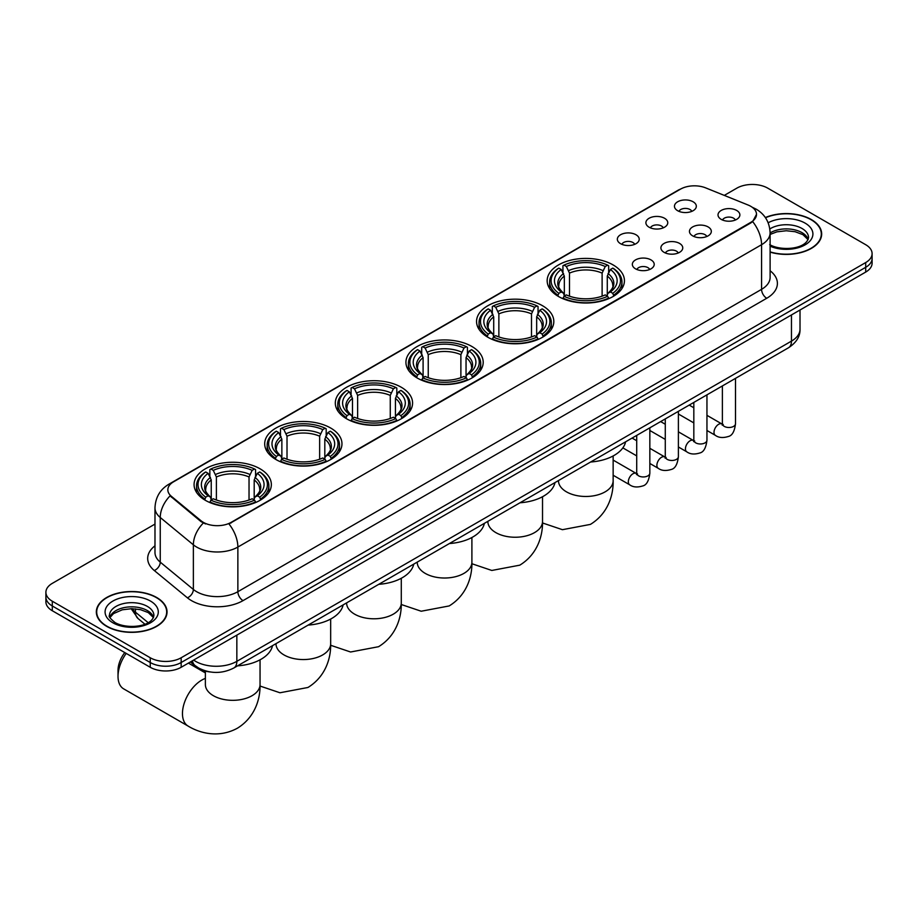 <?xml version="1.0" encoding="UTF-8"?>
<svg xmlns="http://www.w3.org/2000/svg" width="918" height="918" viewBox="0 0 918 918"><rect width="100%" height="100%" fill="white"/><g stroke="black" fill="none" stroke-linecap="round" stroke-linejoin="round"><path stroke-width="1.38" d="M330.652 428.017A38.636 22.307 0 0 0 288.55 423.187A38.636 22.307 0 0 0 264.694 443.796A38.636 22.307 0 0 0 276.008 459.562A38.636 22.307 0 0 0 318.121 464.393A38.636 22.307 0 0 0 341.966 443.796A38.636 22.307 0 0 0 330.652 428.017M542.504 305.705A38.636 22.307 0 0 0 500.402 300.874A38.636 22.307 0 0 0 476.545 321.484A38.636 22.307 0 0 0 487.871 337.25A38.636 22.307 0 0 0 529.973 342.093A38.636 22.307 0 0 0 553.818 321.484A38.636 22.307 0 0 0 542.504 305.705M471.886 346.476A38.636 22.307 0 0 0 429.785 341.645A38.636 22.307 0 0 0 405.928 362.254A38.636 22.307 0 0 0 417.242 378.021A38.636 22.307 0 0 0 459.356 382.852A38.636 22.307 0 0 0 483.201 362.254A38.636 22.307 0 0 0 471.886 346.476M401.269 387.247A38.636 22.307 0 0 0 359.167 382.416A38.636 22.307 0 0 0 335.311 403.025A38.636 22.307 0 0 0 346.625 418.792A38.636 22.307 0 0 0 388.739 423.623A38.636 22.307 0 0 0 412.584 403.025A38.636 22.307 0 0 0 401.269 387.247M260.035 468.788A38.636 22.307 0 0 0 217.933 463.957A38.636 22.307 0 0 0 194.077 484.566A38.636 22.307 0 0 0 205.391 500.333A38.636 22.307 0 0 0 247.504 505.164A38.636 22.307 0 0 0 271.349 484.566A38.636 22.307 0 0 0 260.035 468.788M613.121 264.935A38.636 22.307 0 0 0 571.019 260.104A38.636 22.307 0 0 0 547.162 280.713A38.636 22.307 0 0 0 558.488 296.48A38.636 22.307 0 0 0 600.59 301.322A38.636 22.307 0 0 0 624.435 280.713A38.636 22.307 0 0 0 613.121 264.935M649.095 227.205A10.936 6.311 180 0 1 646.926 225.415A10.936 6.311 180 0 1 650.552 217.566A10.936 6.311 180 0 1 664.563 218.277A10.936 6.311 180 0 1 666.732 225.415A10.936 6.311 180 0 1 649.095 227.205M663.232 227.859A6.564 3.787 0 0 0 661.476 226.012A6.564 3.787 0 0 0 655.004 225.048A6.564 3.787 0 0 0 650.437 227.859M620.545 243.683A10.936 6.311 180 0 1 618.376 241.904A10.936 6.311 180 0 1 621.991 234.056A10.936 6.311 180 0 1 636.002 234.756A10.936 6.311 180 0 1 638.182 241.904A10.936 6.311 180 0 1 620.545 243.683M634.671 244.337A6.564 3.787 0 0 0 632.915 242.501A6.564 3.787 0 0 0 626.455 241.537A6.564 3.787 0 0 0 621.876 244.337M677.656 210.715A10.936 6.311 180 0 1 675.487 208.925A10.936 6.311 180 0 1 679.113 201.076A10.936 6.311 180 0 1 693.124 201.788A10.936 6.311 180 0 1 695.293 208.925A10.936 6.311 180 0 1 677.656 210.715M691.793 211.369A6.564 3.787 0 0 0 690.026 209.522A6.564 3.787 0 0 0 683.566 208.558A6.564 3.787 0 0 0 678.987 211.369M692.654 235.857A10.936 6.311 180 0 1 690.485 234.079A10.936 6.311 180 0 1 694.111 226.23A10.936 6.311 180 0 1 708.122 226.93A10.936 6.311 180 0 1 710.291 234.079A10.936 6.311 180 0 1 692.654 235.857M706.791 236.511A6.564 3.787 0 0 0 705.024 234.675A6.564 3.787 0 0 0 698.564 233.711A6.564 3.787 0 0 0 693.985 236.511M664.104 252.347A10.936 6.311 180 0 1 661.935 250.557A10.936 6.311 180 0 1 665.55 242.719A10.936 6.311 180 0 1 679.561 243.419A10.936 6.311 180 0 1 681.73 250.557A10.936 6.311 180 0 1 664.104 252.347M678.23 253.001A6.564 3.787 0 0 0 676.474 251.153A6.564 3.787 0 0 0 670.002 250.201A6.564 3.787 0 0 0 665.435 253.001M635.543 268.836A10.936 6.311 180 0 1 633.374 267.046A10.936 6.311 180 0 1 637 259.197A10.936 6.311 180 0 1 651.011 259.909A10.936 6.311 180 0 1 653.18 267.046A10.936 6.311 180 0 1 635.543 268.836M649.68 269.49A6.564 3.787 0 0 0 647.913 267.643A6.564 3.787 0 0 0 641.452 266.679A6.564 3.787 0 0 0 636.874 269.49M721.215 219.379A10.936 6.311 180 0 1 719.046 217.589A10.936 6.311 180 0 1 722.661 209.74A10.936 6.311 180 0 1 736.672 210.452A10.936 6.311 180 0 1 738.841 217.589A10.936 6.311 180 0 1 721.215 219.379M735.341 220.033A6.564 3.787 0 0 0 733.585 218.186A6.564 3.787 0 0 0 727.125 217.222A6.564 3.787 0 0 0 722.546 220.033M748.124 205.035A19.68 11.36 180 0 1 750.752 206.309A19.68 11.36 180 0 1 756.512 214.342A19.68 11.36 180 0 1 750.752 222.374L231.164 522.353A19.68 11.36 180 0 1 201.134 520.839L171.414 496.34A19.68 11.36 180 0 1 167.845 489.822A19.68 11.36 180 0 1 173.617 481.778L680.467 189.154A19.68 11.36 180 0 1 705.678 187.88L748.124 205.035M210.084 671.953A21.871 12.622 180 0 1 196.257 666.789L190.393 661.958M770.11 252.129A35.354 20.414 0 0 0 821.667 233.987A35.354 20.414 0 0 0 811.317 219.551A35.354 20.414 0 0 0 765.36 217.543M156.68 597.503A35.354 20.414 0 0 0 118.158 593.074A35.354 20.414 0 0 0 96.333 611.939A35.354 20.414 0 0 0 106.683 626.363A35.354 20.414 0 0 0 145.216 630.792A35.354 20.414 0 0 0 167.042 611.939A35.354 20.414 0 0 0 156.68 597.503M756.512 214.342L752.657 221.582L750.752 222.971L228.949 523.937A25.509 14.734 60 0 1 237.865 547.059A29.158 16.834 180 0 1 196.636 547.059A29.158 16.834 180 0 1 193.365 544.81L160.248 517.5A29.158 16.834 180 0 1 154.981 507.849L154.981 552.487A29.158 16.834 0 0 0 160.248 562.149L193.365 589.448A29.158 16.834 0 0 0 196.636 591.697A29.158 16.834 0 0 0 237.865 591.697L761.573 289.342A29.158 16.834 0 0 0 770.11 277.431L770.11 232.793A29.158 16.834 180 0 1 761.573 244.704A25.509 14.734 -120 0 0 752.657 221.582M154.981 524.086L52.303 583.366A21.871 12.622 0 0 0 45.9 592.294L45.9 601.818A21.871 12.622 0 0 0 52.303 610.745L150.242 667.283L150.242 662.521A21.871 12.622 0 0 0 181.167 662.521L865.697 267.322A21.871 12.622 0 0 0 872.1 258.394A21.871 12.622 0 0 1 865.697 267.322L181.167 662.521A21.871 12.622 0 0 1 150.242 662.521L52.303 605.983L150.242 662.521L150.242 657.758A21.871 12.622 0 0 0 181.167 657.758L865.697 262.559A21.871 12.622 0 0 0 872.1 253.632A21.871 12.622 0 0 0 865.697 244.704L767.758 188.156A21.871 12.622 0 0 0 736.833 188.156L724.279 195.396M45.9 597.056A21.871 12.622 0 0 0 52.303 605.983A21.871 12.622 0 0 1 45.9 597.056M205.552 523.937L201.134 521.699L170.082 495.858A25.509 17.063 129.5 0 0 160.248 517.5L160.248 562.149A7.287 4.877 -50.5 0 1 154.281 570.514A36.445 21.045 180 0 1 154.981 545.808M45.9 592.294A21.871 12.622 0 0 0 52.303 601.221L150.242 657.758M150.242 667.283A21.871 12.622 0 0 0 181.167 667.283L865.697 272.084A21.871 12.622 0 0 0 872.1 263.156L872.1 253.632M770.11 251.888A34.987 20.196 0 0 0 821.3 233.987A34.987 20.196 0 0 0 811.053 219.7A34.987 20.196 0 0 0 765.497 217.75M106.947 626.214A34.987 20.196 0 0 0 145.078 630.597A34.987 20.196 0 0 0 166.674 611.939A34.987 20.196 0 0 0 156.427 597.652A34.987 20.196 0 0 0 118.296 593.269A34.987 20.196 0 0 0 96.7 611.939A34.987 20.196 0 0 0 106.947 626.214M557.788 296.066L558.821 293.312A34.7 20.035 0 0 1 558.821 268.113L561.208 269.49A31.35 18.096 0 0 0 561.208 291.935L563.572 293.267L564.329 296.078M564.329 294.93L564.329 276.089L561.208 269.49M562.941 272.474L562.941 265.727L563.985 265.13A34.7 20.035 0 0 1 607.624 265.13L605.237 266.507A31.35 18.096 0 0 0 566.36 266.507L569.481 273.116L569.481 296.158M602.116 296.158L602.116 273.116L605.237 266.507M590.618 462.006A40.094 23.145 0 0 0 625.606 441.81M562.941 298.075A36.158 20.873 0 0 0 608.657 298.075L607.624 296.284A34.7 20.035 0 0 1 563.985 296.284L562.941 298.694M608.657 298.694L608.657 298.075M558.821 268.113L557.788 268.699A36.158 20.873 0 0 0 549.641 281.895A36.158 20.873 0 0 0 557.788 295.091M607.624 265.13L608.657 265.727L608.657 272.474M563.985 296.284L566.36 294.907A31.35 18.096 0 0 0 605.237 294.907L607.624 296.284M561.208 291.935L558.821 293.312M566.36 266.507L563.985 265.13M563.572 273.541A28.045 16.191 0 0 0 563.572 293.267L563.698 293.358C559.716 289.503 558.098 286.886 558.832 285.509A26.966 15.572 0 0 1 564.329 276.089M613.821 295.091A36.158 20.873 0 0 0 621.956 281.895A36.158 20.873 0 0 0 613.821 268.699L612.776 268.113A34.7 20.035 0 0 1 612.776 293.312L613.821 296.066M612.776 293.312L610.39 291.935A31.35 18.096 0 0 0 610.39 269.49L612.776 268.113M610.39 269.49L607.28 276.089L607.28 294.93L608.037 293.267L610.39 291.935M607.28 276.089A26.966 15.572 0 0 1 612.776 285.509C613.511 286.898 611.881 289.514 607.911 293.358L608.037 293.267A28.045 16.191 0 0 0 608.037 273.541M607.28 296.078L607.28 294.93M487.171 336.837L488.204 334.083A34.7 20.035 0 0 1 488.204 308.884L490.591 310.261A31.35 18.096 0 0 0 490.591 332.706L492.955 334.037L493.712 336.849M493.712 335.701L493.712 316.859L490.591 310.261M492.323 313.245L492.323 306.497L493.368 305.901A34.7 20.035 0 0 1 537.007 305.901L534.62 307.278A31.35 18.096 0 0 0 495.743 307.278L498.864 313.887L498.864 336.929M531.499 336.929L531.499 313.887L534.62 307.278M520.001 502.777A40.094 23.145 0 0 0 554.988 482.581M492.323 338.845A36.158 20.873 0 0 0 538.04 338.845L537.007 337.055A34.7 20.035 0 0 1 493.368 337.055L492.323 339.465M538.04 339.465L538.04 338.845M488.204 308.884L487.171 309.469A36.158 20.873 0 0 0 479.024 322.666A36.158 20.873 0 0 0 487.171 335.862M537.007 305.901L538.04 306.497L538.04 313.245M493.368 337.055L495.743 335.678A31.35 18.096 0 0 0 534.62 335.678L537.007 337.055M490.591 332.706L488.204 334.083M495.743 307.278L493.368 305.901M492.955 314.312A28.045 16.191 0 0 0 492.955 334.037L493.081 334.129C489.099 330.273 487.469 327.657 488.215 326.28A26.966 15.572 0 0 1 493.712 316.859M543.204 335.862A36.158 20.873 0 0 0 551.339 322.666A36.158 20.873 0 0 0 543.204 309.469L542.159 308.884A34.7 20.035 0 0 1 542.159 334.083L543.204 336.837M542.159 334.083L539.773 332.706A31.35 18.096 0 0 0 539.773 310.261L542.159 308.884M539.773 310.261L536.663 316.859L536.663 335.701L537.42 334.037L539.773 332.706M536.663 316.859A26.966 15.572 0 0 1 542.159 326.28C542.894 327.669 541.264 330.285 537.294 334.129L537.42 334.037A28.045 16.191 0 0 0 537.42 314.312M536.663 336.849L536.663 335.701M416.554 377.608L417.587 374.854A34.7 20.035 0 0 1 417.587 349.655L419.974 351.032A31.35 18.096 0 0 0 419.974 373.477L422.326 374.808L423.095 377.619M423.095 376.472L423.095 357.63L419.974 351.032M421.706 354.015L421.706 347.268L422.739 346.671A34.7 20.035 0 0 1 466.39 346.671L464.003 348.048A31.35 18.096 0 0 0 425.126 348.048L428.247 354.658L428.247 377.7M460.882 377.7L460.882 354.658L464.003 348.048M449.384 543.548A40.094 23.145 0 0 0 484.371 523.352M421.706 379.616A36.158 20.873 0 0 0 467.423 379.616L466.39 377.826A34.7 20.035 0 0 1 422.739 377.826L421.706 380.236M467.423 380.236L467.423 379.616M417.587 349.655L416.554 350.24A36.158 20.873 0 0 0 408.407 363.436A36.158 20.873 0 0 0 416.554 376.632M466.39 346.671L467.423 347.268L467.423 354.015M422.739 377.826L425.126 376.449A31.35 18.096 0 0 0 464.003 376.449L466.39 377.826M419.974 373.477L417.587 374.854M425.126 348.048L422.739 346.671M422.326 355.082A28.045 16.191 0 0 0 422.326 374.808L422.464 374.9C418.482 371.044 416.852 368.428 417.598 367.051A26.966 15.572 0 0 1 423.095 357.63M472.586 376.632A36.158 20.873 0 0 0 480.722 363.436A36.158 20.873 0 0 0 472.586 350.24L471.542 349.655A34.7 20.035 0 0 1 471.542 374.854L472.586 377.608M471.542 374.854L469.155 373.477A31.35 18.096 0 0 0 469.155 351.032L471.542 349.655M469.155 351.032L466.046 357.63L466.046 376.472L466.803 374.808L469.155 373.477M466.046 357.63A26.966 15.572 0 0 1 471.542 367.051C472.277 368.439 470.647 371.056 466.665 374.9L466.803 374.808A28.045 16.191 0 0 0 466.803 355.082M466.046 377.619L466.046 376.472M345.937 418.379L346.97 415.624A34.7 20.035 0 0 1 346.97 390.425L349.356 391.802A31.35 18.096 0 0 0 349.356 414.248L351.709 415.579L352.478 418.39M352.478 417.242L352.478 398.401L349.356 391.802M351.089 394.786L351.089 388.039L352.122 387.442A34.7 20.035 0 0 1 395.773 387.442L393.386 388.819A31.35 18.096 0 0 0 354.509 388.819L357.63 395.428L357.63 418.47M390.265 418.47L390.265 395.428L393.386 388.819M378.767 584.318A40.094 23.145 0 0 0 413.754 564.122M351.089 420.387A36.158 20.873 0 0 0 396.805 420.387L395.773 418.597A34.7 20.035 0 0 1 352.122 418.597L351.089 421.006M396.805 421.006L396.805 420.387M346.97 390.425L345.937 391.011A36.158 20.873 0 0 0 337.79 404.207A36.158 20.873 0 0 0 345.937 417.403M395.773 387.442L396.805 388.039L396.805 394.786M352.122 418.597L354.509 417.22A31.35 18.096 0 0 0 393.386 417.22L395.773 418.597M349.356 414.248L346.97 415.624M354.509 388.819L352.122 387.442M351.709 395.853A28.045 16.191 0 0 0 351.709 415.579L351.846 415.67C347.865 411.815 346.235 409.199 346.981 407.821A26.966 15.572 0 0 1 352.478 398.401M401.958 417.403A36.158 20.873 0 0 0 410.105 404.207A36.158 20.873 0 0 0 401.958 391.011L400.925 390.425A34.7 20.035 0 0 1 400.925 415.624L401.958 418.379M400.925 415.624L398.538 414.248A31.35 18.096 0 0 0 398.538 391.802L400.925 390.425M398.538 391.802L395.428 398.401L395.428 417.242L396.186 415.579L398.538 414.248M395.428 398.401A26.966 15.572 0 0 1 400.925 407.821C401.659 409.21 400.03 411.826 396.048 415.67L396.186 415.579A28.045 16.191 0 0 0 396.186 395.853M395.428 418.39L395.428 417.242M275.32 459.149L276.352 456.395A34.7 20.035 0 0 1 276.352 431.196L278.739 432.573A31.35 18.096 0 0 0 278.739 455.018L281.092 456.349L281.86 459.161M281.86 458.013L281.86 439.171L278.739 432.573M280.472 435.557L280.472 428.809L281.505 428.213A34.7 20.035 0 0 1 325.156 428.213L322.769 429.59A31.35 18.096 0 0 0 283.892 429.59L287.013 436.199L287.013 459.241M319.648 459.241L319.648 436.199L322.769 429.59M308.15 625.089A40.094 23.145 0 0 0 343.137 604.893M280.472 461.157A36.158 20.873 0 0 0 326.188 461.157L325.156 459.367A34.7 20.035 0 0 1 281.505 459.367L280.472 461.777M326.188 461.777L326.188 461.157M276.352 431.196L275.32 431.781A36.158 20.873 0 0 0 267.172 444.978A36.158 20.873 0 0 0 275.32 458.174M325.156 428.213L326.188 428.809L326.188 435.557M281.505 459.367L283.892 457.99A31.35 18.096 0 0 0 322.769 457.99L325.156 459.367M278.739 455.018L276.352 456.395M283.892 429.59L281.505 428.213M281.092 436.624A28.045 16.191 0 0 0 281.092 456.349L281.229 456.441C277.247 452.585 275.618 449.969 276.364 448.592A26.966 15.572 0 0 1 281.86 439.171M331.341 458.174A36.158 20.873 0 0 0 339.488 444.978A36.158 20.873 0 0 0 331.341 431.781L330.308 431.196A34.7 20.035 0 0 1 330.308 456.395L331.341 459.149M330.308 456.395L327.921 455.018A31.35 18.096 0 0 0 327.921 432.573L330.308 431.196M327.921 432.573L324.811 439.171L324.811 458.013L325.569 456.349L327.921 455.018M324.811 439.171A26.966 15.572 0 0 1 330.308 448.592C331.042 449.981 329.413 452.597 325.431 456.441L325.569 456.349A28.045 16.191 0 0 0 325.569 436.624M324.811 459.161L324.811 458.013M126.202 653.409A27.333 15.778 120 0 0 118.02 676.371L118.02 670.415A20.047 11.578 -60 0 1 124.768 652.583M118.02 676.371A27.333 15.778 120 0 0 123.689 688.879L188.121 726.081A27.333 15.778 -60 0 1 183.933 704.175A27.333 15.778 -60 0 1 201.788 680.089A27.333 15.778 -60 0 1 205.38 678.402M204.703 499.92L205.735 497.166A34.7 20.035 0 0 1 205.735 471.967L208.122 473.344A31.35 18.096 0 0 0 208.122 495.789L210.474 497.12L211.243 499.931M211.243 498.784L211.243 479.942L208.122 473.344M209.855 476.327L209.855 469.58L210.888 468.983A34.7 20.035 0 0 1 254.538 468.983L252.152 470.36A31.35 18.096 0 0 0 213.274 470.36L216.396 476.97L216.396 500.012M249.03 500.012L249.03 476.97L252.152 470.36M237.532 665.86A40.094 23.145 0 0 0 272.52 645.664M209.855 501.928A36.158 20.873 0 0 0 255.571 501.928L254.538 500.138A34.7 20.035 0 0 1 210.888 500.138L209.855 502.548M255.571 502.548L255.571 501.928M205.735 471.967L204.703 472.552A36.158 20.873 0 0 0 196.555 485.748A36.158 20.873 0 0 0 204.703 498.944M254.538 468.983L255.571 469.58L255.571 476.327M210.888 500.138L213.274 498.761A31.35 18.096 0 0 0 252.152 498.761L254.538 500.138M208.122 495.789L205.735 497.166M213.274 470.36L210.888 468.983M210.474 477.394A28.045 16.191 0 0 0 210.474 497.12L210.612 497.212C206.63 493.356 205.001 490.74 205.747 489.363A26.966 15.572 0 0 1 211.243 479.942M260.723 498.944A36.158 20.873 0 0 0 268.871 485.748A36.158 20.873 0 0 0 260.723 472.552L259.691 471.967A34.7 20.035 0 0 1 259.691 497.166L260.723 499.92M259.691 497.166L257.304 495.789A31.35 18.096 0 0 0 257.304 473.344L259.691 471.967M257.304 473.344L254.194 479.942L254.194 498.784L254.952 497.12L257.304 495.789M254.194 479.942A26.966 15.572 0 0 1 259.691 489.363C260.425 490.751 258.796 493.368 254.814 497.212L254.952 497.12A28.045 16.191 0 0 0 254.952 477.394M254.194 499.931L254.194 498.784M171.414 496.34L171.414 497.2M201.134 520.839L201.134 521.699M231.164 522.353L231.164 522.939M750.752 222.374L750.752 222.971M243.029 600.624A7.287 4.211 60 0 1 237.865 591.697L237.865 547.059L761.573 244.704L761.573 289.342A7.287 4.211 60 0 0 766.725 298.27L243.029 600.624A36.445 21.045 180 0 1 191.483 600.624A36.445 21.045 180 0 1 187.398 597.813L154.281 570.514M770.11 232.793C769.617 222.317 765.015 214.445 756.283 209.212L752.611 207.422A25.509 11.945 112 0 0 752.267 207.296M171.448 483.27A25.509 14.734 -120 0 0 168.797 484.268C160.076 489.501 155.475 497.361 154.981 507.849M168.797 484.268L678.322 190.095A25.509 14.734 60 0 1 680.261 189.269M203.303 523.053A25.509 17.063 129.5 0 0 193.365 544.81L193.365 589.448A7.287 4.877 -50.5 0 1 187.398 597.813M770.11 270.764A36.445 21.045 180 0 1 766.725 298.27M181.167 657.758L181.167 667.283M865.697 262.559L865.697 272.084M52.303 601.221L52.303 610.745M193.641 660.088A29.158 16.834 0 0 0 195.603 661.339A29.158 16.834 0 0 0 236.844 661.339L791.465 341.117A29.158 16.834 0 0 0 800.014 329.218C800.221 336.458 796.365 342.644 788.447 347.796L233.815 668.006A14.585 8.423 60 0 0 236.844 661.339L236.844 635.141M791.465 314.931L791.465 341.117A14.585 8.423 60 0 1 788.447 347.796M192.459 660.765A14.585 9.754 129.5 0 0 195.006 665.504L190.577 661.855M132.203 608.691A29.158 16.834 0 0 0 135.439 612.18L135.439 608.864M144.895 624.183L138.113 618.594A14.585 9.754 129.5 0 1 135.439 612.18L148.154 622.656M808.161 239.391A22.216 12.829 0 0 0 802.022 232.656A22.216 12.829 0 0 0 770.11 232.942M769.697 244.624C781.115 251.302 806.52 249.444 808.529 237.555A22.216 12.829 0 0 0 802.022 228.49A22.216 12.829 0 0 0 769.835 228.949M770.11 246.162A26.588 15.354 0 0 0 806.302 244.119A26.588 15.354 0 0 0 805.12 223.131A26.588 15.354 0 0 0 768.159 222.764M153.536 617.344A22.216 12.829 0 0 0 147.396 610.596A22.216 12.829 0 0 0 125.089 607.418A22.216 12.829 0 0 0 109.839 617.344M147.396 606.431A22.216 12.829 0 0 0 123.184 603.654A22.216 12.829 0 0 0 109.472 615.508C108.301 616.196 110.171 618.548 115.071 622.576C126.489 629.255 151.895 627.396 153.903 615.508A22.216 12.829 0 0 0 147.396 606.431M112.88 622.794A26.588 15.354 0 0 0 150.495 622.794A26.588 15.354 0 0 0 150.495 601.072A26.588 15.354 0 0 0 112.88 601.072A26.588 15.354 0 0 0 112.88 622.794M613.144 455.959L613.144 480.699A27.333 15.778 180 0 1 605.134 491.853A27.333 15.778 180 0 1 566.475 491.853A27.333 15.778 180 0 1 558.465 480.699L558.534 481.766M602.116 273.116A26.966 15.572 0 0 0 569.481 273.116M602.885 270.569A28.045 16.191 0 0 0 568.724 270.569M542.527 496.73L542.527 521.47A27.333 15.778 180 0 1 534.517 532.624A27.333 15.778 180 0 1 495.858 532.624A27.333 15.778 180 0 1 487.848 521.47L487.917 522.537M531.499 313.887A26.966 15.572 0 0 0 498.864 313.887M532.268 311.34A28.045 16.191 0 0 0 498.107 311.34M471.898 537.5L471.898 562.241A27.333 15.778 180 0 1 463.9 573.394A27.333 15.778 180 0 1 425.241 573.394A27.333 15.778 180 0 1 417.231 562.241L417.288 563.308M460.882 354.658A26.966 15.572 0 0 0 428.247 354.658M461.651 352.11A28.045 16.191 0 0 0 427.49 352.11M401.281 578.271L401.281 603.011A27.333 15.778 180 0 1 393.283 614.165A27.333 15.778 180 0 1 354.623 614.165A27.333 15.778 180 0 1 346.614 603.011L346.671 604.078M390.265 395.428A26.966 15.572 0 0 0 357.63 395.428M391.034 392.881A28.045 16.191 0 0 0 356.873 392.881M330.664 619.042L330.664 643.782A27.333 15.778 180 0 1 322.666 654.936A27.333 15.778 180 0 1 284.006 654.936A27.333 15.778 180 0 1 275.997 643.782L276.054 644.849M319.648 436.199A26.966 15.572 0 0 0 287.013 436.199M320.416 433.652A28.045 16.191 0 0 0 286.255 433.652M260.046 659.812L260.046 684.553A27.333 15.778 180 0 1 252.048 695.706A27.333 15.778 180 0 1 213.389 695.706A27.333 15.778 180 0 1 205.38 684.553L205.437 685.62M249.03 476.97A26.966 15.572 0 0 0 216.396 476.97M249.799 474.422A28.045 16.191 0 0 0 215.638 474.422M735.502 378.365L735.502 423.703A6.564 3.787 180 0 1 733.287 426.549A6.564 3.787 180 0 1 724.302 426.388A6.564 3.787 180 0 1 722.386 423.703L722.168 425.126L722.764 424.632M735.502 423.703C734.607 431.322 732.243 435.58 728.422 436.475C723.005 438.15 718.656 437.771 715.351 435.339A6.564 3.787 -60 0 1 714.353 430.083A6.564 3.787 -60 0 1 718.633 424.3A6.564 3.787 -60 0 1 718.932 424.139A6.564 3.787 -60 0 1 721.915 423.978L723.246 424.506M706.952 394.855L706.952 440.192A6.564 3.787 180 0 1 704.726 443.038A6.564 3.787 180 0 1 695.752 442.866A6.564 3.787 180 0 1 693.824 440.192L693.618 441.615L694.203 441.122M706.952 440.192C706.045 447.812 703.693 452.069 699.872 452.964C694.456 454.639 690.095 454.261 686.802 451.828A6.564 3.787 -60 0 1 685.792 446.573A6.564 3.787 -60 0 1 690.084 440.789A6.564 3.787 -60 0 1 690.37 440.629A6.564 3.787 -60 0 1 693.354 440.468L694.696 440.984M678.391 411.333L678.391 456.682A6.564 3.787 180 0 1 676.176 459.516A6.564 3.787 180 0 1 667.191 459.356A6.564 3.787 180 0 1 665.275 456.682L665.057 458.093L665.642 457.612M678.391 456.682C677.495 464.301 675.132 468.559 671.31 469.442C665.894 471.118 661.534 470.75 658.24 468.318A6.564 3.787 -60 0 1 657.242 463.062A6.564 3.787 -60 0 1 661.522 457.279A6.564 3.787 -60 0 1 661.809 457.118A6.564 3.787 -60 0 1 664.804 456.946L666.135 457.474M649.841 427.822L649.841 473.172A6.564 3.787 180 0 1 647.615 476.006A6.564 3.787 180 0 1 638.641 475.845A6.564 3.787 180 0 1 636.713 473.172L636.507 474.583L637.092 474.101M649.841 473.172C648.934 480.78 646.582 485.037 642.761 485.932C637.344 487.607 632.984 487.228 629.691 484.796A6.564 3.787 -60 0 1 628.681 479.54A6.564 3.787 -60 0 1 632.961 473.757A6.564 3.787 -60 0 1 633.259 473.608A6.564 3.787 -60 0 1 636.243 473.436L637.574 473.963M678.322 190.095L683.003 187.915M233.815 668.006C222.087 673.904 210.36 673.904 198.621 668.006L195.006 665.504M800.014 329.218L800.014 309.997M138.113 618.594L131.171 608.691M808.058 239.644L802.929 234.652L795.114 231.715L786.29 230.751L776.892 231.852L770.11 234.423M821.3 236.913L821.3 233.987M153.432 617.585L148.303 612.604L140.488 609.655L131.664 608.691L122.266 609.804L113.488 613.614L109.942 617.585M166.674 614.853L166.674 611.939M96.7 614.853L96.7 611.939M613.144 480.699C613.511 494.423 608.404 513.38 590.412 524.396L562.436 529.686L542.504 522.962M549.641 288.573L549.641 281.895M621.956 288.573L621.956 281.895M542.527 521.47C542.894 535.194 537.787 554.151 519.795 565.167L491.819 570.457L471.886 563.732M479.024 329.344L479.024 322.666M551.339 329.344L551.339 322.666M471.898 562.241C472.277 575.965 467.17 594.921 449.177 605.937L421.201 611.227L401.269 604.503M408.407 370.115L408.407 363.436M480.722 370.115L480.722 363.436M401.281 603.011C401.659 616.735 396.553 635.692 378.56 646.708L350.584 651.998L330.652 645.274M337.79 410.885L337.79 404.207M410.105 410.885L410.105 404.207M330.664 643.782C331.042 657.506 325.936 676.463 307.943 687.479L279.967 692.769L260.035 686.044M267.172 451.656L267.172 444.978M339.488 451.656L339.488 444.978M260.046 684.553C260.425 698.277 255.319 717.233 237.326 728.249C218.794 738.324 199.826 733.264 188.121 726.081M196.555 492.427L196.555 485.748M268.871 492.427L268.871 485.748M205.38 672.917L188.397 663.106M205.38 671.104L205.38 684.553M715.351 435.339L706.952 430.485M693.824 422.911L678.391 413.995M722.386 385.939L722.386 423.703M721.915 423.978L706.952 415.338M693.824 407.764L689.211 405.09M686.802 451.828L678.391 446.974M665.275 439.401L649.841 430.485M693.824 402.428L693.824 440.192M693.354 440.468L678.391 431.827M665.275 424.242L660.65 421.58M658.24 468.318L649.841 463.464M636.713 455.89L622.852 447.881M665.275 418.918L665.275 456.682M664.804 456.946L649.841 448.305M636.713 440.732L632.1 438.07M629.691 484.796L613.144 475.249M636.713 435.396L636.713 473.172M636.243 473.436L613.144 460.09"/></g></svg>
